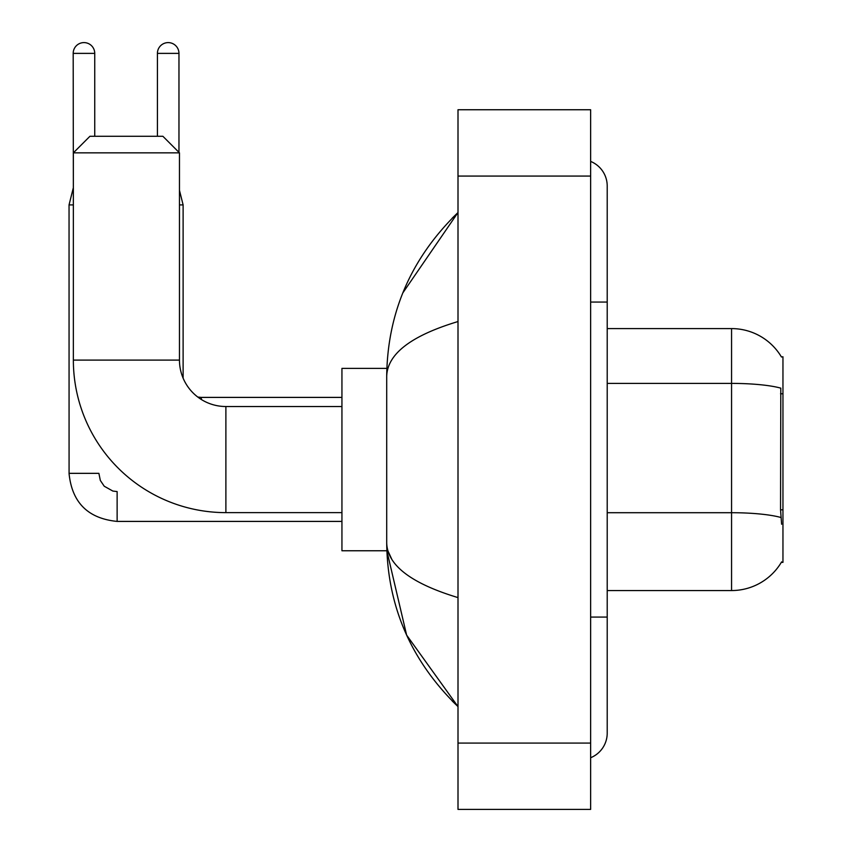 <?xml version="1.0" encoding="UTF-8"?>
<svg xmlns="http://www.w3.org/2000/svg" width="852" height="852" viewBox="0 0 852 852"><rect width="100%" height="100%" fill="white"/><g stroke="black" fill="none" stroke-linecap="round" stroke-linejoin="round"><path stroke-width="1.28" d="M607.21 590.553L731.559 590.553A58.032 58.032 0 0 0 781.614 561.873L781.327 562.363L782.956 562.363L782.956 356.786L781.444 356.988A58.032 58.032 0 0 0 731.559 328.595A58.032 58.032 0 0 1 781.327 356.786A58.032 58.032 0 0 0 731.559 328.595L607.21 328.595M781.614 524.236L780.549 509.826L780.794 388.139A58.032 10.075 180 0 0 731.559 383.4L731.559 328.595A58.032 58.032 0 0 1 781.444 356.988M179.463 204.917L183.116 204.917L183.116 378.139A46.423 46.423 0 0 0 197.792 397.053A46.423 46.423 0 0 1 183.116 378.139A46.423 46.423 0 0 0 197.792 397.053L201.349 397.405L201.349 399.503A46.423 46.423 0 0 1 197.845 397.085A46.423 46.423 0 0 0 201.349 399.503A46.423 46.423 0 0 1 197.845 397.085M341.94 512.627L225.886 512.627A152.529 152.529 0 0 1 73.357 360.098L73.357 152.849L89.939 136.277L162.881 136.277L179.463 152.849L73.357 152.849M225.886 512.627L225.886 406.521A46.423 46.423 0 0 1 179.463 360.098L179.463 152.849M386.851 368.383L341.94 368.383L341.94 550.765L386.851 550.765L406.617 635.091L458.003 706.606C411.175 661.152 387.415 606.56 386.702 542.809C387.234 565.121 411.005 583.386 458.003 597.603M73.357 188.335L73.187 53.378A10.778 10.778 0 0 1 83.965 42.6A10.778 10.778 0 0 1 94.742 53.378L94.742 136.277M341.94 521.413L117.129 521.413C87.958 518.527 71.93 502.51 69.044 473.339C71.93 502.51 87.958 518.527 117.129 521.413L117.129 491.572L112.858 491.061L104.232 486.226L100.334 480.453L98.885 473.339L69.076 473.339L69.044 204.917L73.357 204.917M157.418 136.277L157.418 53.378A10.778 10.778 0 0 1 168.185 42.6A10.778 10.778 0 0 1 178.963 53.378L178.963 152.359M590.638 617.082L607.21 617.082L607.21 186.013A26.529 26.529 0 0 0 590.638 161.422A26.529 26.529 0 0 1 607.21 186.013A26.529 26.529 0 0 0 590.638 161.422M590.638 757.726A26.529 26.529 0 0 0 607.21 733.135A26.529 26.529 0 0 1 590.638 757.726A26.529 26.529 0 0 0 607.21 733.135A26.529 26.529 0 0 1 590.638 757.726M458.003 321.545C411.101 335.677 387.34 353.953 386.702 376.339L386.702 542.809M458.003 809.4L590.638 809.4L590.638 109.748L458.003 109.748L458.003 809.4M386.702 376.339C387.415 312.588 411.175 257.986 458.003 212.542L402.847 292.875M391.686 559.05L387.884 550.765M782.956 393.773L780.549 393.773M782.956 509.826L780.549 509.826M731.559 590.553L731.559 383.4L607.21 383.4M780.964 517.505A58.032 10.075 180 0 0 731.559 512.712L607.21 512.712M73.357 360.098L179.463 360.098M73.187 53.378L94.742 53.378M157.418 53.378L178.963 53.378M590.638 302.066L607.21 302.066M458.003 743.082L590.638 743.082M458.003 176.066L590.638 176.066M341.94 406.521L225.886 406.521M73.187 188.335L69.044 204.917M201.349 397.405L341.94 397.405M179.463 190.326L183.116 204.917M607.21 617.082L607.21 733.135M458.003 212.542L452.231 218.112M458.003 706.606L452.231 701.036"/></g></svg>
